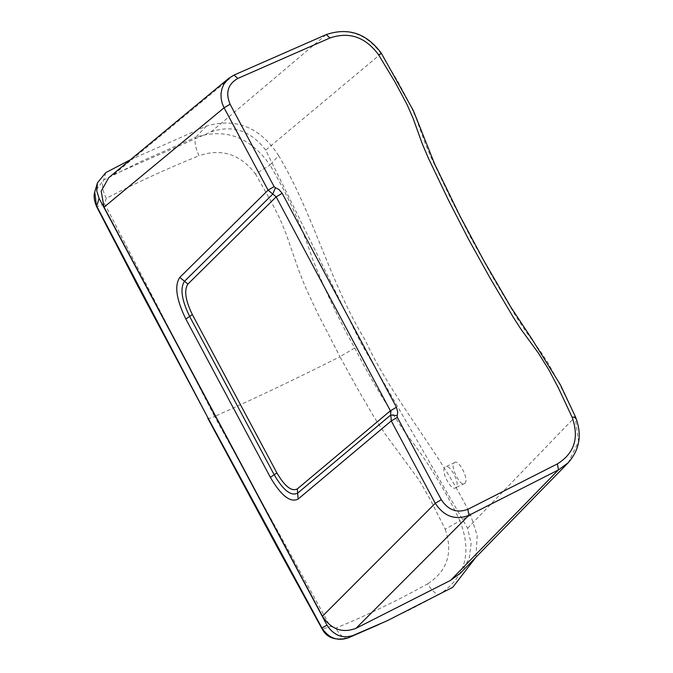 <?xml version="1.0" encoding="UTF-8"?>
<svg xmlns="http://www.w3.org/2000/svg" width="673" height="673" viewBox="0 0 673 673"><rect width="100%" height="100%" fill="white"/><g stroke="black" fill="none" stroke-linecap="round" stroke-linejoin="round"><path stroke-width="0.5" stroke-dasharray="3.37 2.52" d="M354.696 347.949C370.158 378.041 387.126 406.416 405.609 433.092C426.867 460.34 444.971 489.557 459.911 520.734L445.232 529.298L430.897 500.746L419.414 480.556L385.562 434.548L373.843 416.73L357.111 387.976L339.958 356.749L354.696 347.949C338.241 318.262 324.117 288.397 312.322 258.348C301.672 225.859 287.564 194.766 269.999 165.053L278.647 155.648C260.266 127.298 236.206 117.439 206.468 126.07L130.36 159.787M278.647 155.648C313.795 214.569 329.316 281.196 365.052 339.932C393.806 401.966 441.353 453.459 470.612 515.156L477.207 535.531L475.912 557.252M108.748 177.672L113.771 174.585L233.851 75.183L228.828 78.278M460.332 573.203L462.031 571.335L469.199 558.489L471.134 543.473L467.6 528.238L360.467 342.103L265.7 150.113C250.768 130.604 232.564 124.513 211.095 131.849L113.771 174.585M206.468 126.07L195.734 137.275C225.598 127.828 250.356 137.09 269.999 165.053L255.496 173.954C240.345 154.142 221.501 148.068 198.972 155.732C195.296 147.337 194.219 141.179 195.734 137.275L141.683 161.141L103.709 179.952L94.725 191.998M105.821 172.591L103.709 179.952C101.455 184.209 102.321 190.324 106.309 198.308C135.551 183.106 166.433 168.915 198.972 155.732M452.744 587.302L410.412 609.427L378.445 624.729M470.612 515.156L459.911 520.734C472.244 552.651 465.497 577.106 439.671 594.124C436.466 594.873 432.436 591.466 427.591 583.895C397.045 600.804 366.449 615.551 335.81 628.128L330.165 626.243C324.26 628.826 321.501 629.364 321.879 627.85M106.309 198.308L104.525 203.65C98.653 206.3 96.046 207.133 96.71 206.131M348.219 637.878C344.248 638.921 340.109 635.665 335.81 628.128M445.232 529.298C453.223 552.836 447.352 571.032 427.591 583.895M104.525 203.65L214.594 416.452C254.142 398.769 295.927 378.865 339.958 356.749L317.589 313.197L305.382 287.144L298.846 270.596L286.033 233.607L279.791 218.447L271.177 201.622L255.496 173.954M467.6 528.238L575.087 416.982L578.595 441.555L568.205 462.755M575.331 416.562L558.296 381.532L548.478 363.74L540.966 352.055L525.588 331.099L516.477 317.244L492.72 277.167L471.302 238.579L451.482 199.982L431.242 157.642L425.437 144.005L416.133 118.255L410.109 104.466L397.987 81.669L381.137 53.747C366.289 33.65 347.924 27.299 326.035 34.71L233.851 75.183M454.14 462.805C458.406 457.985 469.636 479.874 464.774 483.424C460.845 488.085 449.614 466.196 454.14 462.805L445.03 467.112C440.117 470.755 451.65 492.358 455.966 487.589C460.879 483.937 449.345 462.343 445.03 467.112M464.774 483.424L455.966 487.589M207.965 417.883C207.444 419.027 209.656 418.556 214.594 416.452L330.165 626.243M381.414 53.377L265.7 150.113M326.035 34.71L211.095 131.849"/><path stroke-width="1.01" d="M130.36 159.787L105.821 172.591L97.425 182.863L96.769 191.006L99.091 198.342L96.71 206.131L207.965 417.883L321.879 627.85L327.019 625.209L99.091 198.342M475.912 557.252L452.744 587.302L387.278 620.708L352.989 635.497C342.355 638.795 333.699 635.362 327.019 625.209M104.037 207.158L224.084 107.789L222.258 103.524L221.173 98.754L221.03 93.749L221.93 88.786L223.865 84.218L228.828 78.278L108.748 177.672L101.194 191.098L104.037 207.158L322.451 616.216C331.166 629.423 342.364 633.453 356.042 628.304L450.574 580.362L460.332 573.203L568.197 462.763L558.422 469.931L557.421 463.882L467.878 509.301L468.879 515.35L356.042 628.304M94.725 191.998L96.542 206.493L138.402 287.144L207.965 417.883M387.278 620.708L348.219 637.878C337.341 641.462 328.567 638.122 321.879 627.85L321.837 628.431C326.573 637.844 335.339 641.007 348.118 637.92L352.989 635.497M321.837 628.439L277.352 547.393L207.864 418.337M274.088 186.598L268.064 190.156L179.784 277.402L187.927 284.056C183.897 290.055 185.378 300.242 192.36 314.602L189.635 316.428C181.601 299.906 179.901 288.187 184.537 281.28L272.809 194.051L268.064 190.156L224.084 107.789L230.107 104.222L274.088 186.598L275.442 187.717L272.809 194.051L276.166 196.861L390.39 410.799L390.786 414.997L397.154 415.662L397.726 412.069L396.422 407.241L390.39 410.799L297.315 488.909C291.611 491.778 284.805 486.453 276.897 472.934L274.172 474.759C283.266 490.314 291.098 496.447 297.659 493.141L297.315 488.909M298.139 499.063L391.274 420.911L435.263 503.286L441.286 499.728L397.306 417.353L391.274 420.911L390.786 414.997L297.659 493.141L298.139 499.063C290.383 502.975 281.121 495.723 270.353 477.317L274.172 474.759L189.635 316.428L185.815 318.994L270.353 477.317M326.035 34.71L326.245 34.584C348.37 27.156 366.76 33.423 381.414 53.377L413.348 110.582L434.665 164.044L459.794 215.663L483.971 260.922L510.891 307.166L531.527 338.393L560.357 384.729L575.331 416.562C582.288 434.026 579.916 449.421 568.205 462.755L568.197 462.763M187.927 284.056L276.166 196.861L282.189 193.302L396.422 407.241M322.451 616.216L435.263 503.286C443.995 516.477 455.2 520.498 468.879 515.35L558.422 469.931L450.574 580.362M228.828 78.278L233.851 75.183M276.897 472.934L192.36 314.602M441.286 499.728C448.184 510.184 457.051 513.373 467.878 509.301M575.087 416.982L572.109 417.226C579.377 437.677 574.481 453.232 557.421 463.882M572.109 417.226L558.447 388.052L549.16 370.343L538.501 353.224L521.171 329.509L513.844 318.169L490.003 277.949L468.501 239.201L448.597 200.436L428.289 157.953L422.341 143.988L413.062 118.305L407.19 104.853L395.27 82.459L378.546 54.732C365.447 37.032 349.27 31.446 330.006 37.957L237.813 78.438L234.053 75.056L326.245 34.584L330.006 37.957M230.107 104.222C225.312 92.773 227.878 84.175 237.813 78.438M275.442 187.717L278.841 189.433L282.189 193.302M397.306 417.353L397.154 415.662M378.546 54.732L381.137 53.747M179.784 277.402C174.299 285.571 176.309 299.435 185.815 318.994M96.542 206.493C94.153 200.647 93.53 195.877 94.683 192.184L97.425 182.863M378.445 624.729L348.118 637.92"/></g></svg>
